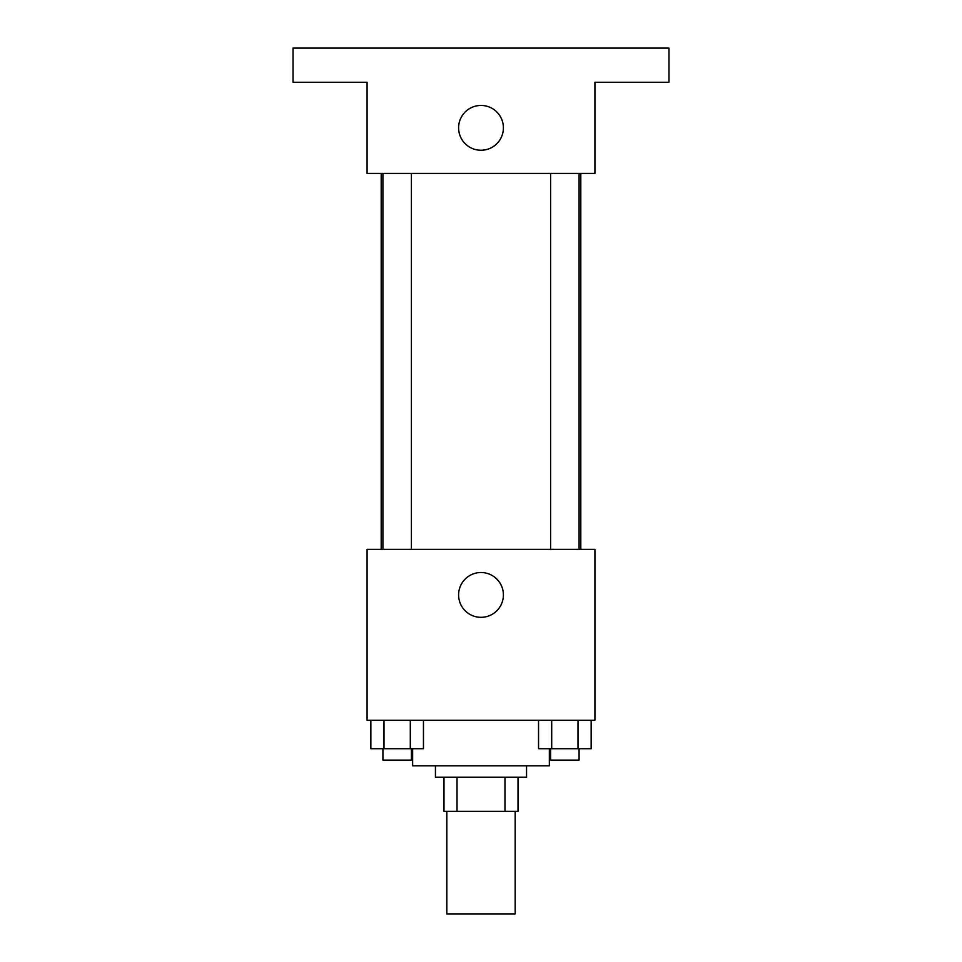 <?xml version="1.0" encoding="UTF-8"?>
<svg xmlns="http://www.w3.org/2000/svg" width="962" height="962" viewBox="0 0 962 962"><rect width="100%" height="100%" fill="white"/><g stroke="black" fill="none" stroke-linecap="round" stroke-linejoin="round"><path stroke-width="1.44" d="M446.825 811.375L446.825 913.9L515.175 913.9L515.175 811.375M504.978 777.2L504.978 811.375L443.975 811.375L443.975 777.2M504.978 811.375L518.025 811.375L518.025 777.2L518.025 811.375M526.563 765.8L526.563 777.2L435.437 777.2L435.437 765.8M457.022 777.2L457.022 811.375M412.65 748.713L412.65 765.8L549.35 765.8L549.35 748.713M594.925 720.237L367.075 720.237L367.075 549.35L594.925 549.35L594.925 720.237M503.403 594.925A22.403 22.403 0 0 1 469.805 614.321A22.403 22.403 0 0 1 469.805 575.516A22.403 22.403 0 0 1 503.403 594.925M580.795 173.413L580.795 549.35M550.601 549.35L550.601 173.413M411.399 173.413L411.399 549.35M594.925 173.413L367.075 173.413L367.075 82.275L293.025 82.275L293.025 48.1L668.975 48.1L668.975 82.275L594.925 82.275L594.925 173.413M503.403 127.85A22.403 22.403 0 0 1 469.805 147.246A22.403 22.403 0 0 1 469.805 108.441A22.403 22.403 0 0 1 503.403 127.85M591.149 720.237L591.149 748.713L538.54 748.713L538.54 720.237M578.006 720.237L578.006 748.713M551.695 720.237L551.695 748.713M579.088 748.713L579.088 760.112L550.601 760.112L550.601 748.713M423.46 720.237L423.46 748.713L370.851 748.713L370.851 720.237M410.305 720.237L410.305 748.713M383.994 720.237L383.994 748.713M411.399 748.713L411.399 760.112L382.912 760.112L382.912 748.713M381.205 173.413L381.205 549.35M579.088 549.35L579.088 173.413M382.912 173.413L382.912 549.35"/></g></svg>

